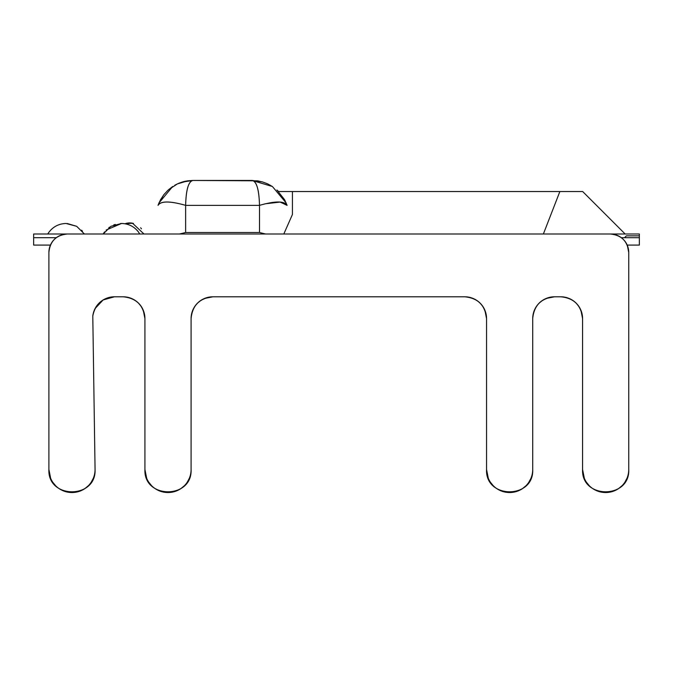 <?xml version="1.0" encoding="UTF-8"?>
<svg xmlns="http://www.w3.org/2000/svg" width="673" height="673" viewBox="0 0 673 673"><rect width="100%" height="100%" fill="white"/><g stroke="black" fill="none" stroke-linecap="round" stroke-linejoin="round"><path stroke-width="1.01" d="M639.35 234.011L610.276 234.011L639.35 234.011L639.35 245.09L639.35 234.011M67.477 492.098L71.977 492.543A23.084 23.084 0 0 1 48.893 469.46A23.084 23.084 0 0 0 50.652 478.293L48.893 469.46L48.893 252.476A18.465 18.465 0 0 1 67.359 234.011L33.65 234.011L33.65 245.09L33.65 234.011L67.359 234.011C56.145 235.104 49.987 241.262 48.893 252.476L48.893 469.46C47.472 499.24 96.483 499.231 95.061 469.46L92.79 316.032C95.162 304.171 102.372 297.76 114.435 296.793L123.134 296.793C136.367 298.089 143.627 305.357 144.922 318.59L144.922 469.46C143.492 499.24 192.512 499.231 191.09 469.46L191.09 318.59C192.377 305.349 199.645 298.089 212.878 296.793L464.757 296.793C477.998 298.089 485.258 305.357 486.554 318.59L486.554 469.46C485.124 499.24 534.143 499.231 532.713 469.46L532.713 318.59C534.009 305.349 541.269 298.089 554.51 296.793L560.786 296.793C574.019 298.089 581.287 305.357 582.574 318.59L582.574 469.46C581.152 499.24 630.172 499.231 628.742 469.46L628.742 252.476C627.648 241.262 621.49 235.104 610.276 234.011L67.359 234.011L610.276 234.011A18.465 18.465 0 0 1 628.742 252.476L628.742 469.46A23.084 23.084 0 0 1 628.658 471.47M50.13 245.83L50.433 245.09L33.65 245.09L50.433 245.09L33.65 245.09L33.65 237.704L56.288 237.704L33.65 237.704L33.65 245.09L50.433 245.09L49.852 246.604M639.35 245.09L627.202 245.09L639.35 245.09L627.202 245.09L639.35 245.09L639.35 237.704L639.35 245.09M286.151 202.952L272.405 186.505L252.156 180.457L192.966 180.457L257.279 180.818L192.966 180.457C188.558 181.188 186.11 189.492 185.63 205.366L259.5 205.366L259.5 232.522L265.684 234.011L259.5 232.522L185.63 232.522L259.5 232.522L259.5 205.366C275.215 200.874 284.41 200.874 287.085 205.366L286.824 204.659M179.447 234.011L185.63 232.522L185.63 205.366L185.63 232.522L179.447 234.011M158.096 205.223L158.046 205.366C160.721 200.874 169.916 200.874 185.63 205.366C186.017 189.736 188.457 181.432 192.966 180.457L252.156 180.457L262.377 181.903M257.481 180.852L258.516 181.012M267.787 183.931L272.472 186.547L267.4 183.746L262.377 181.895L267.383 183.737M277.074 190.123L278.538 191.536L292.435 191.536L292.435 214.477L292.435 191.536L582.683 191.536L559.869 191.536L543.372 234.011L559.869 191.536L582.683 191.536L625.158 234.011M190.939 181.357L190.148 182.223M190.064 182.333L188.793 184.57M258.365 191.536L257.322 187.22M257.212 186.858L256.388 184.688M254.941 182.164L254.344 181.491M174.778 185.252L177.352 183.922L168.2 189.988M182.829 181.878L177.352 183.922L187.86 180.818C184.057 181.575 184.41 181.045 177.361 183.922M284.595 199.738L276.914 189.979M158.298 204.651L158.046 205.366C160.788 200.924 169.983 200.924 185.63 205.366L259.5 205.366C259.113 189.744 256.665 181.441 252.156 180.457C256.573 181.188 259.021 189.492 259.5 205.366L259.896 205.248M265.069 203.826L280.161 202.068L287.085 205.366L284.595 199.73M163.699 194.867L158.954 202.994L172.599 186.581M182.004 182.122L192.958 180.457M185.63 205.366C186.11 189.492 188.558 181.188 192.966 180.457L187.86 180.818M172.7 186.514L168.065 190.114L163.892 194.623L160.485 199.831L158.046 205.366M65.416 223.495L66.089 223.486C58.618 223.672 52.704 226.86 48.347 233.06L49.331 231.672M50.997 229.779L51.737 229.064M54.521 226.91L56.01 226.027M104.559 231.907L103.154 234.011L110.919 226.305L121.493 223.486L110.885 226.321L103.154 234.011M108.849 227.651L109.59 227.129M113.737 224.95L115.268 224.42M120.593 223.503L121.493 223.486C128.257 223.629 133.801 226.305 138.116 231.512L139.765 234.011L138.116 231.512C133.708 226.254 128.164 223.579 121.493 223.486C128.257 223.629 133.801 226.305 138.116 231.512L137.443 230.704M125.262 223.823L126.221 224.016M128.585 224.706L129.864 225.203M84.428 234.011L76.663 226.305L66.089 223.486C58.568 223.697 52.654 226.885 48.347 233.06L47.716 234.011L48.347 233.06C52.654 226.885 58.568 223.697 66.089 223.486L76.663 226.305L84.428 234.011L76.697 226.321L67.275 223.52M81.61 230.225L82.476 231.218M106.157 230.031L121.493 223.486M132.522 223.209L143.98 234.011L132.522 223.209L124.825 223.747L132.522 223.209A14.772 14.772 0 0 0 126.835 223.209L133.414 223.411M140.607 227.768L141.473 228.812M126.002 223.394L127.5 223.091M132.026 223.116L132.505 223.2M621.356 237.704L639.35 237.704L639.35 235.861L626.361 235.861L639.35 235.861L639.35 237.704L624.552 237.704L626.361 235.861L624.552 237.704L639.35 237.704L621.356 237.704M140.657 227.827L141.17 228.425M292.435 214.477L283.804 234.011L292.435 214.477L292.435 191.536L559.869 191.536M582.683 191.536L576.736 191.536M576.147 191.536L567.28 191.536M88.996 485.048A23.084 23.084 0 0 0 93.303 478.293L91.166 482.28M81.736 490.373A23.084 23.084 0 0 0 88.298 485.78L84.798 488.648M72.987 492.518A23.084 23.084 0 0 0 80.81 490.785L76.478 492.098M56.389 486.478A23.084 23.084 0 0 0 63.144 490.785L59.157 488.648M51.064 479.218A23.084 23.084 0 0 0 55.657 485.78L52.788 482.28M622.676 485.048A23.084 23.084 0 0 0 626.984 478.293L624.847 482.28M615.416 490.373A23.084 23.084 0 0 0 621.978 485.78L618.479 488.648M606.667 492.518A23.084 23.084 0 0 0 614.491 490.785L610.159 492.098M582.574 469.46L582.574 318.59L582.574 469.46A23.084 23.084 0 0 0 584.332 478.293L582.574 469.46A23.084 23.084 0 0 0 605.658 492.543L601.157 492.098M590.07 486.478A23.084 23.084 0 0 0 596.825 490.785L592.837 488.648M584.744 479.218A23.084 23.084 0 0 0 589.338 485.78L586.469 482.28M546.88 298.173A21.788 21.788 0 0 0 546.165 298.459L554.51 296.793L560.786 296.793A21.788 21.788 0 0 1 582.574 318.59L580.917 310.245A21.788 21.788 0 0 1 581.194 310.96M578.898 306.484L576.197 303.178A21.788 21.788 0 0 1 576.854 303.868M572.891 300.469L569.122 298.459A21.788 21.788 0 0 1 569.997 298.837M542.404 300.469L539.098 303.178A21.788 21.788 0 0 1 539.788 302.522M536.389 306.484L534.379 310.245A21.788 21.788 0 0 1 534.757 309.378M526.656 485.048A23.084 23.084 0 0 0 530.955 478.293L528.827 482.28M519.396 490.373A23.084 23.084 0 0 0 525.958 485.78L522.458 488.648M510.647 492.518A23.084 23.084 0 0 0 518.462 490.785L514.138 492.098M485.174 310.96A21.788 21.788 0 0 0 484.888 310.245L486.554 318.59L486.554 469.46A23.084 23.084 0 0 0 488.304 478.293L486.554 469.46A23.084 23.084 0 0 0 509.629 492.543L505.129 492.098M494.041 486.478A23.084 23.084 0 0 0 500.796 490.785L496.809 488.648M488.716 479.218A23.084 23.084 0 0 0 493.309 485.78L490.44 482.28M482.878 306.484L480.169 303.178A21.788 21.788 0 0 1 480.825 303.868M476.863 300.469L473.102 298.459A21.788 21.788 0 0 1 473.969 298.837M486.554 318.59A21.788 21.788 0 0 0 464.757 296.793L212.878 296.793L464.757 296.793L212.878 296.793L204.542 298.459A21.788 21.788 0 0 1 205.248 298.173M200.773 300.469L197.467 303.178A21.788 21.788 0 0 1 198.156 302.522M194.758 306.484L192.747 310.245A21.788 21.788 0 0 1 193.126 309.378M185.025 485.048A23.084 23.084 0 0 0 189.332 478.293L187.195 482.28M177.765 490.373A23.084 23.084 0 0 0 184.326 485.78L180.827 488.648M169.016 492.518A23.084 23.084 0 0 0 176.839 490.785L172.507 492.098M144.922 469.46L144.922 318.59L144.922 469.46A23.084 23.084 0 0 0 146.68 478.293L144.922 469.46A23.084 23.084 0 0 0 168.006 492.543L163.497 492.098M152.409 486.478A23.084 23.084 0 0 0 159.173 490.785L155.177 488.648M147.084 479.218A23.084 23.084 0 0 0 151.677 485.78L148.809 482.28M95.532 307.738A21.788 21.788 0 0 0 95.112 308.512L103.137 299.956L114.435 296.793L123.134 296.793A21.788 21.788 0 0 1 144.922 318.59L143.265 310.253A21.788 21.788 0 0 1 143.542 310.96M141.246 306.484L138.537 303.178A21.788 21.788 0 0 1 139.202 303.868M135.239 300.469L131.471 298.459A21.788 21.788 0 0 1 132.345 298.837M628.742 469.46A23.084 23.084 0 0 1 605.658 492.543L605.658 492.543A23.084 23.084 0 0 1 597.767 491.147M628.296 473.96A23.084 23.084 0 0 1 627.286 477.519M532.629 471.47A23.084 23.084 0 0 0 532.713 469.46L532.713 318.59L532.713 469.46A23.084 23.084 0 0 1 509.629 492.543L509.629 492.543A23.084 23.084 0 0 1 501.747 491.155M532.276 473.96A23.084 23.084 0 0 1 531.266 477.519M550.253 297.214A21.788 21.788 0 0 1 552.558 296.886M554.51 296.793A21.788 21.788 0 0 0 532.713 318.59M582.153 314.333A21.788 21.788 0 0 1 582.49 316.638M94.977 471.47A23.084 23.084 0 0 0 95.061 469.46L92.79 316.032L95.061 469.46A23.084 23.084 0 0 1 64.086 491.155M94.615 473.96A23.084 23.084 0 0 1 93.606 477.519M486.133 314.333A21.788 21.788 0 0 1 486.461 316.638M212.878 296.793A21.788 21.788 0 0 0 191.09 318.59L191.09 469.46A23.084 23.084 0 0 1 168.006 492.543L168.006 492.543A23.084 23.084 0 0 1 160.115 491.147M191.09 469.46A23.084 23.084 0 0 1 190.997 471.47M190.644 473.96A23.084 23.084 0 0 1 189.635 477.519M208.63 297.214A21.788 21.788 0 0 1 210.927 296.886M99.957 302.303A21.788 21.788 0 0 1 100.622 301.731M106.687 298.223A21.788 21.788 0 0 1 110.481 297.155M114.435 296.793A21.788 21.788 0 0 0 92.79 316.032M144.502 314.333A21.788 21.788 0 0 1 144.83 316.638M627.329 245.401L628.742 252.476M48.893 252.476L49.02 250.339M628.742 252.139L627.219 245.14M49.053 250.07L48.893 252.198M160.536 199.73L160.822 199.216M159.114 202.623L158.912 203.103M158.735 203.524L158.534 204.037M158.332 204.558L158.155 205.046M182.736 181.903L181.76 182.198M180.271 182.711L178.623 183.359M183.586 181.668L186.253 181.079M262.293 181.878L257.288 180.827"/></g></svg>
